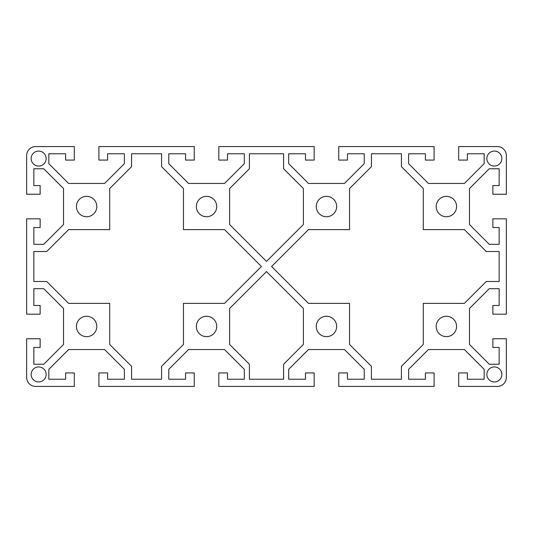 <?xml version="1.0" encoding="UTF-8"?>
<svg xmlns="http://www.w3.org/2000/svg" width="533" height="533" viewBox="0 0 533 533"><rect width="100%" height="100%" fill="white"/><g stroke="black" fill="none" stroke-linecap="round" stroke-linejoin="round"><path stroke-width="0.8" d="M506.35 377.431L506.35 338.755L492.858 338.755L492.858 347.449L499.155 347.449L499.155 364.239L489.254 364.239L469.473 344.458L469.473 308.467L489.254 288.686L499.155 288.686L499.155 305.476L492.858 305.476L492.858 314.17L506.35 314.17L506.35 218.83L492.858 218.83L492.858 227.524L499.155 227.524L499.155 244.314L489.254 244.314L469.473 224.533L469.473 188.542L489.254 168.761L499.155 168.761L499.155 185.551L492.858 185.551L492.858 194.245L506.35 194.245L506.35 155.569A8.994 8.994 0 0 0 497.356 146.575L458.68 146.575L458.68 160.067L467.374 160.067L467.374 153.77L484.164 153.77L484.164 163.671L464.383 183.452L428.392 183.452L408.611 163.671L408.611 153.77L425.401 153.77L425.401 160.067L434.095 160.067L434.095 146.575L338.755 146.575L338.755 160.067L347.449 160.067L347.449 153.77L364.239 153.77L364.239 163.671L344.458 183.452L308.467 183.452L288.686 163.671L288.686 153.77L305.476 153.77L305.476 160.067L314.17 160.067L314.17 146.575L218.83 146.575L218.83 160.067L227.524 160.067L227.524 153.77L244.314 153.77L244.314 163.671L224.533 183.452L188.542 183.452L168.761 163.671L168.761 153.77L185.551 153.77L185.551 160.067L194.245 160.067L194.245 146.575L98.905 146.575L98.905 160.067L107.599 160.067L107.599 153.77L124.389 153.77L124.389 163.671L104.608 183.452L68.617 183.452L48.836 163.671L48.836 153.77L65.626 153.77L65.626 160.067L74.32 160.067L74.32 146.575L35.644 146.575A8.994 8.994 0 0 0 26.65 155.569L26.65 194.245L40.142 194.245L40.142 185.551L33.846 185.551L33.846 168.761L43.746 168.761L63.527 188.542L63.527 224.533L43.746 244.314L33.846 244.314L33.846 227.524L40.142 227.524L40.142 218.83L26.65 218.83L26.65 314.17L40.142 314.17L40.142 305.476L33.846 305.476L33.846 288.686L43.746 288.686L63.527 308.467L63.527 344.458L43.746 364.239L33.846 364.239L33.846 347.449L40.142 347.449L40.142 338.755L26.65 338.755L26.65 377.431A8.994 8.994 0 0 0 35.644 386.425L74.32 386.425L74.32 372.933L65.626 372.933L65.626 379.23L48.836 379.23L48.836 369.329L68.617 349.548L104.608 349.548L124.389 369.329L124.389 379.23L107.599 379.23L107.599 372.933L98.905 372.933L98.905 386.425L194.245 386.425L194.245 372.933L185.551 372.933L185.551 379.23L168.761 379.23L168.761 369.329L188.542 349.548L224.533 349.548L244.314 369.329L244.314 379.23L227.524 379.23L227.524 372.933L218.83 372.933L218.83 386.425L314.17 386.425L314.17 372.933L305.476 372.933L305.476 379.23L288.686 379.23L288.686 369.329L308.467 349.548L344.458 349.548L364.239 369.329L364.239 379.23L347.449 379.23L347.449 372.933L338.755 372.933L338.755 386.425L434.095 386.425L434.095 372.933L425.401 372.933L425.401 379.23L408.611 379.23L408.611 369.329L428.392 349.548L464.383 349.548L484.164 369.329L484.164 379.23L467.374 379.23L467.374 372.933L458.68 372.933L458.68 386.425L497.356 386.425A8.994 8.994 0 0 0 506.35 377.431M76.419 326.462A10.194 10.194 0 0 1 91.709 317.635A10.194 10.194 0 0 1 91.709 335.29A10.194 10.194 0 0 1 76.419 326.462M486.862 158.567A7.495 7.495 0 0 1 498.102 152.078A7.495 7.495 0 0 1 498.102 165.057A7.495 7.495 0 0 1 486.862 158.567M31.147 158.567A7.495 7.495 0 0 1 42.393 152.078A7.495 7.495 0 0 1 42.393 165.057A7.495 7.495 0 0 1 31.147 158.567M486.862 374.433A7.495 7.495 0 0 1 498.108 367.943A7.495 7.495 0 0 1 498.108 380.922A7.495 7.495 0 0 1 486.862 374.433M31.147 374.433A7.495 7.495 0 0 1 42.393 367.943A7.495 7.495 0 0 1 42.393 380.922A7.495 7.495 0 0 1 31.147 374.433M436.194 206.537A10.194 10.194 0 0 1 451.484 197.71A10.194 10.194 0 0 1 451.484 215.365A10.194 10.194 0 0 1 436.194 206.537M316.269 206.537A10.194 10.194 0 0 1 331.559 197.71A10.194 10.194 0 0 1 331.559 215.365A10.194 10.194 0 0 1 316.269 206.537M76.419 206.537A10.194 10.194 0 0 1 91.709 197.71A10.194 10.194 0 0 1 91.709 215.365A10.194 10.194 0 0 1 76.419 206.537M196.344 206.537A10.194 10.194 0 0 1 211.634 197.71A10.194 10.194 0 0 1 211.634 215.365A10.194 10.194 0 0 1 196.344 206.537M436.194 326.462A10.194 10.194 0 0 1 451.484 317.635A10.194 10.194 0 0 1 451.484 335.29A10.194 10.194 0 0 1 436.194 326.462M316.269 326.462A10.194 10.194 0 0 1 331.559 317.635A10.194 10.194 0 0 1 331.559 335.29A10.194 10.194 0 0 1 316.269 326.462M196.344 326.462A10.194 10.194 0 0 1 211.634 317.635A10.194 10.194 0 0 1 211.634 335.29A10.194 10.194 0 0 1 196.344 326.462M283.596 168.761L303.377 188.542L303.377 224.533L266.5 261.41L229.623 224.533L229.623 188.542L249.404 168.761L249.404 153.77L283.596 153.77L283.596 168.761M303.377 308.467L303.377 344.458L283.596 364.239L283.596 379.23L249.404 379.23L249.404 364.239L229.623 344.458L229.623 308.467L266.5 271.59L303.377 308.467M161.566 153.77L161.566 166.656L183.452 188.542L183.452 229.623L224.533 229.623L261.41 266.5L224.533 303.377L183.452 303.377L183.452 344.458L161.566 366.344L161.566 379.23L131.584 379.23L131.584 366.344L109.698 344.458L109.698 303.377L68.617 303.377L46.731 281.491L33.846 281.491L33.846 251.509L46.731 251.509L68.617 229.623L109.698 229.623L109.698 188.542L131.584 166.656L131.584 153.77L161.566 153.77M423.302 188.542L423.302 229.623L464.383 229.623L486.269 251.509L499.155 251.509L499.155 281.491L486.269 281.491L464.383 303.377L423.302 303.377L423.302 344.458L401.416 366.344L401.416 379.23L371.434 379.23L371.434 366.344L349.548 344.458L349.548 303.377L308.467 303.377L271.59 266.5L308.467 229.623L349.548 229.623L349.548 188.542L371.434 166.656L371.434 153.77L401.416 153.77L401.416 166.656L423.302 188.542"/></g></svg>
